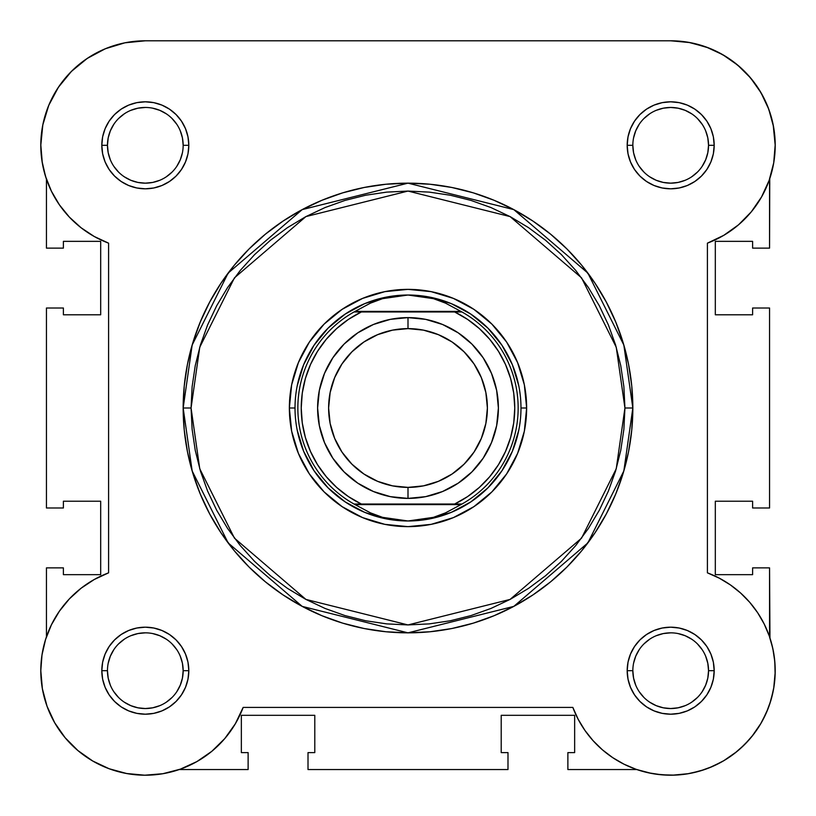 <?xml version="1.0" encoding="UTF-8"?>
<svg xmlns="http://www.w3.org/2000/svg" width="816" height="816" viewBox="0 0 816 816"><rect width="100%" height="100%" fill="white"/><g stroke="black" fill="none" stroke-linecap="round" stroke-linejoin="round"><path stroke-width="1.22" d="M671.017 40.8L690.01 42.605M691.081 42.809L708.676 47.95L696.232 43.972M715.612 50.949L726.077 56.681L715.612 50.949M732.666 61.159L741.601 68.544L732.666 61.159M747.303 74.225L754.729 83.191L747.303 74.225M759.186 89.709L765.02 100.317M767.958 107.069L772.12 120.115M773.191 124.919L775.2 145.309M773.854 162.017L772.936 166.974M769.753 178.622L769.549 248.125L752.607 248.125L769.549 248.125L769.549 179.204M769.549 636.796L769.549 567.875L752.607 567.875L752.607 574.658L715.316 574.658L715.316 501.218L752.607 501.218L752.607 507.991L769.549 507.991L769.549 308.009L752.607 308.009L752.607 314.792L715.316 314.792L715.316 241.352L715.316 314.792L752.607 314.792L752.607 308.009L769.549 308.009L769.549 507.991L752.607 507.991L752.607 501.218L715.316 501.218L715.316 574.658L752.607 574.658L752.607 567.875L769.549 567.875L769.957 637.99M771.406 642.773L773.568 652.29M774.374 657.604L775.149 667.304M775.19 672.18L773.721 688.235M773.262 690.744L769.712 704.116L773.262 690.744M768.111 708.523L762.328 720.936L768.111 708.523M760.991 723.302L751.832 736.562L760.991 723.302M749.119 739.765L740.194 748.741L749.119 739.765M736.848 751.597L723.588 760.828L736.848 751.597M721.936 761.777L708.92 767.958M704.534 769.57L691.682 773.068L704.534 769.57M688.592 773.66L672.557 775.18M668.528 775.18L655.85 774.139L668.528 775.18M651.413 773.405L636.796 769.549L651.413 773.405M164.587 773.405L160.15 774.139M147.451 775.18L143.443 775.18M127.408 773.66L124.318 773.068M111.466 769.57L107.08 767.958M94.064 761.767L92.412 760.828M79.152 751.597L75.806 748.741M66.881 739.765L64.168 736.562L66.881 739.765M55.009 723.302L53.672 720.936M47.889 708.523L46.288 704.116M42.738 690.744L42.279 688.235M40.81 672.18L40.851 667.304L40.81 672.18M41.626 657.604L42.432 652.29L41.626 657.604M44.594 642.773L46.043 637.99L44.594 642.773M46.247 178.622L43.064 166.974M42.279 162.823L40.8 144.728M42.646 125.725L43.88 120.115M48.042 107.069L50.98 100.317L48.042 107.069M56.814 89.709L61.271 83.191L56.814 89.709M68.697 74.225L74.399 68.544M83.344 61.149L89.923 56.681L83.344 61.149M100.388 50.949L107.324 47.95M119.768 43.972L125.99 42.605M179.204 769.549L248.125 769.549L179.204 769.549M46.451 567.875L46.451 636.796L46.451 567.875L63.393 567.875L46.451 567.875M63.393 567.875L63.393 574.658L100.684 574.658L63.393 574.658L63.393 567.875M100.684 501.218L100.684 574.658L100.684 501.218L63.393 501.218L63.393 507.991L63.393 501.218L100.684 501.218M63.393 507.991L46.451 507.991L46.451 308.009L46.451 507.991L63.393 507.991M63.393 308.009L46.451 308.009L63.393 308.009L63.393 314.792L100.684 314.792L63.393 314.792L63.393 308.009M100.684 314.792L100.684 241.352L63.393 241.352L63.393 248.125L63.393 241.352L100.684 241.352L100.684 314.792M63.393 248.125L46.451 248.125L46.451 179.204L46.451 248.125L63.393 248.125M752.607 248.125L752.607 241.352L715.316 241.352L752.607 241.352L752.607 248.125M567.875 769.549L636.796 769.549L567.875 769.549L567.875 752.607L567.875 769.549M567.875 752.607L574.648 752.607L574.648 715.316L574.648 752.607L567.875 752.607M501.208 715.316L574.648 715.316L501.208 715.316L501.208 752.607L507.991 752.607L501.208 752.607L501.208 715.316M507.991 752.607L507.991 769.549L308.009 769.549L507.991 769.549L507.991 752.607M308.009 752.607L308.009 769.549L308.009 752.607L314.792 752.607L314.792 715.316L314.792 752.607L308.009 752.607M314.792 715.316L241.352 715.316L241.352 752.607L248.125 752.607L241.352 752.607L241.352 715.316L314.792 715.316M248.125 752.607L248.125 769.549L248.125 752.607M702.158 166.352L705.656 159.793L707.809 152.694L708.543 145.309L707.809 137.924L705.656 130.825M702.158 124.287L697.456 118.544L702.158 124.287M691.723 113.852L685.175 110.344L678.076 108.191L670.691 107.457L663.306 108.191L656.207 110.344M649.658 113.842L643.926 118.544L649.669 113.832M639.214 166.342L643.926 172.074L639.214 166.331M649.648 176.776L656.207 180.285L663.306 182.437L670.691 183.161L678.076 182.437L685.175 180.285M691.713 176.786L697.456 172.074L691.713 176.786M702.158 691.733L705.656 685.175L707.809 678.076L708.543 670.691L707.809 663.306L705.656 656.207M702.158 649.658L697.456 643.926L702.168 649.669M649.658 639.224L643.926 643.926L649.669 639.214M639.214 691.723L643.926 697.456L639.214 691.723M649.648 702.158L656.207 705.656L663.306 707.809L670.691 708.543L678.076 707.809L685.175 705.656M691.713 702.158L697.456 697.456L691.713 702.158M176.776 691.733L180.275 685.175L182.437 678.076L183.161 670.691L182.437 663.306L180.275 656.207M176.786 649.658L172.074 643.926L176.786 649.669M124.287 639.224L118.544 643.926L124.287 639.224M113.842 691.723L118.544 697.456L113.842 691.723M124.277 702.158L130.825 705.656L137.924 707.809L145.309 708.543L152.694 707.809L159.793 705.656M166.342 702.158L172.074 697.456L166.331 702.168M176.786 124.287L172.074 118.544L176.786 124.287M124.287 113.842L118.544 118.544L124.287 113.842M113.842 124.277L110.344 130.825L108.191 137.924L107.457 145.309L108.191 152.694L110.344 159.793M113.842 166.342L118.544 172.074L113.832 166.331M124.277 176.776L130.825 180.285L137.924 182.437L145.309 183.161L152.694 182.437L159.793 180.285M166.342 176.786L172.074 172.074L166.331 176.786M183.161 145.309L188.812 145.309A43.503 43.503 0 0 1 145.309 188.812A43.503 43.503 0 0 1 101.816 145.309L102.643 153.796L105.121 161.956L109.14 169.483L114.556 176.072L121.145 181.478L128.663 185.497L136.823 187.976L145.309 188.812L153.796 187.976L161.956 185.497L169.473 181.478L176.072 176.072L181.478 169.483L185.497 161.956L187.976 153.796L188.812 145.309L187.976 136.823L185.497 128.663L181.478 121.145L176.072 114.556L169.473 109.14L161.956 105.121L153.796 102.653L145.309 101.816L136.823 102.653L128.663 105.121L121.145 109.14L114.556 114.556L109.14 121.145L105.121 128.663L102.643 136.823L101.816 145.309L107.457 145.309A37.852 37.852 0 0 0 145.309 183.161A37.852 37.852 0 0 0 183.161 145.309A37.852 37.852 0 0 0 145.309 107.457A37.852 37.852 0 0 0 107.457 145.309L101.816 145.309A43.503 43.503 0 0 1 145.309 101.816A43.503 43.503 0 0 1 188.812 145.309L183.161 145.309A37.852 37.852 0 0 1 145.309 183.161A37.852 37.852 0 0 1 107.457 145.309A37.852 37.852 0 0 1 145.309 107.457A37.852 37.852 0 0 1 183.161 145.309L182.437 137.924L180.275 130.825M708.543 145.309L714.184 145.309A43.503 43.503 0 0 1 670.691 188.812A43.503 43.503 0 0 1 627.188 145.309L628.024 153.796L630.503 161.956L634.522 169.483L639.928 176.072L646.527 181.478L654.044 185.497L662.204 187.976L670.691 188.812L679.177 187.976L687.337 185.497L694.855 181.478L701.444 176.072L706.86 169.483L710.879 161.956L713.357 153.796L714.184 145.309L713.357 136.823L710.879 128.663L706.86 121.145L701.444 114.556L694.855 109.14L687.337 105.121L679.177 102.653L670.691 101.816L662.204 102.653L654.044 105.121L646.527 109.14L639.928 114.556L634.522 121.145L630.503 128.663L628.024 136.823L627.188 145.309L632.839 145.309A37.852 37.852 0 0 0 670.691 183.161A37.852 37.852 0 0 0 708.543 145.309A37.852 37.852 0 0 0 670.691 107.457A37.852 37.852 0 0 0 632.839 145.309L627.188 145.309A43.503 43.503 0 0 1 670.691 101.816A43.503 43.503 0 0 1 714.184 145.309L708.543 145.309A37.852 37.852 0 0 1 670.691 183.161A37.852 37.852 0 0 1 632.839 145.309A37.852 37.852 0 0 1 670.691 107.457A37.852 37.852 0 0 1 708.543 145.309L707.809 137.924M183.161 670.691L188.812 670.691A43.503 43.503 0 0 1 145.309 714.194A43.503 43.503 0 0 1 101.816 670.691L102.643 679.177L105.121 687.337L109.14 694.855L114.556 701.444L121.145 706.86L128.663 710.879L136.823 713.357L145.309 714.194L153.796 713.357L161.956 710.879L169.473 706.86L176.072 701.444L181.478 694.855L185.497 687.337L187.976 679.177L188.812 670.691L187.976 662.204L185.497 654.044L181.478 646.527L176.072 639.928L169.473 634.522L161.956 630.503L153.796 628.024L145.309 627.188L136.823 628.024L128.663 630.503L121.145 634.522L114.556 639.928L109.14 646.527L105.121 654.044L102.643 662.204L101.816 670.691L107.457 670.691A37.852 37.852 0 0 0 145.309 708.543A37.852 37.852 0 0 0 183.161 670.691A37.852 37.852 0 0 0 145.309 632.839A37.852 37.852 0 0 0 107.457 670.691L101.816 670.691A43.503 43.503 0 0 1 145.309 627.188A43.503 43.503 0 0 1 188.812 670.691L183.161 670.691A37.852 37.852 0 0 1 145.309 708.543A37.852 37.852 0 0 1 107.457 670.691A37.852 37.852 0 0 1 145.309 632.839A37.852 37.852 0 0 1 183.161 670.691L182.437 663.306M708.543 670.691L714.184 670.691A43.503 43.503 0 0 1 670.691 714.194A43.503 43.503 0 0 1 627.188 670.691L628.024 679.177L630.503 687.337L634.522 694.855L639.928 701.444L646.527 706.86L654.044 710.879L662.204 713.357L670.691 714.194L679.177 713.357L687.337 710.879L694.855 706.86L701.444 701.444L706.86 694.855L710.879 687.337L713.357 679.177L714.184 670.691L713.357 662.204L710.879 654.044L706.86 646.527L701.444 639.928L694.855 634.522L687.337 630.503L679.177 628.024L670.691 627.188L662.204 628.024L654.044 630.503L646.527 634.522L639.928 639.928L634.522 646.527L630.503 654.044L628.024 662.204L627.188 670.691L632.839 670.691A37.852 37.852 0 0 0 670.691 708.543A37.852 37.852 0 0 0 708.543 670.691A37.852 37.852 0 0 0 670.691 632.839A37.852 37.852 0 0 0 632.839 670.691L627.188 670.691A43.503 43.503 0 0 1 670.691 627.188A43.503 43.503 0 0 1 714.184 670.691L708.543 670.691A37.852 37.852 0 0 1 670.691 708.543A37.852 37.852 0 0 1 632.839 670.691A37.852 37.852 0 0 1 670.691 632.839A37.852 37.852 0 0 1 708.543 670.691L707.809 663.306M526.636 408L520.985 408L526.636 408L524.351 384.856L517.599 362.6L506.644 342.088L491.885 324.115L473.912 309.356L453.4 298.401L431.144 291.649L408 289.364L384.856 291.649L362.6 298.401L342.088 309.356L324.115 324.115L309.356 342.088L298.401 362.6L291.649 384.856L289.364 408A118.636 118.636 0 0 1 408 289.364A118.636 118.636 0 0 1 526.636 408A118.636 118.636 0 0 1 408 526.636A118.636 118.636 0 0 1 289.364 408L291.649 431.144L298.401 453.4L309.356 473.912L324.115 491.885L342.088 506.644L362.6 517.609L384.856 524.351L408 526.636L431.144 524.351L453.4 517.609L473.912 506.644L491.885 491.885L506.644 473.912L517.599 453.4L524.351 431.144L526.636 408M295.015 408L289.364 408L295.015 408M624.934 408L616.253 468.741L581.543 538.162L510.082 599.413L408 624.934L305.918 599.413L234.457 538.162L199.747 468.741L191.066 408L183.161 408L192.158 470.954L228.133 542.905L302.195 606.39L408 632.839L513.805 606.39L587.867 542.905L623.842 470.954L632.839 408L624.934 408L623.883 429.267L620.762 450.32L615.59 470.975L608.42 491.018L599.311 510.265L588.367 528.523L575.688 545.618L561.398 561.398L545.618 575.688L528.523 588.377L510.265 599.321L491.018 608.42L470.975 615.59L450.32 620.762L429.267 623.883L408 624.934L386.733 623.883L365.68 620.762L345.025 615.59L324.982 608.42L305.735 599.321L287.477 588.377L270.382 575.688L254.602 561.398L240.312 545.618L227.633 528.523L216.689 510.265L207.58 491.018L200.41 470.975L195.238 450.32L192.117 429.267L191.066 408L192.117 386.733L195.238 365.68L200.41 345.025L207.58 324.982L216.689 305.745L227.633 287.477L240.312 270.382L254.602 254.612L270.382 240.312L287.477 227.633L305.735 216.689L324.982 207.58L345.025 200.41L365.68 195.238L386.733 192.117L408 191.066L429.267 192.117L450.32 195.238L470.975 200.41L491.018 207.58L510.265 216.689L528.523 227.633L545.618 240.312L561.398 254.612L575.688 270.382L588.367 287.477L599.311 305.745L608.42 324.982L615.59 345.025L620.762 365.68L623.883 386.733L624.934 408L632.839 408A224.839 224.839 0 0 1 408 632.839A224.839 224.839 0 0 1 183.161 408L184.243 430.042L187.476 451.86L192.841 473.27L200.277 494.047L209.712 513.988L221.054 532.919L234.192 550.637L249.013 566.987L265.363 581.808L283.091 594.946L302.012 606.288L321.953 615.723L342.73 623.159L364.14 628.524L385.958 631.757L408 632.839L430.042 631.757L451.86 628.524L473.27 623.159L494.047 615.723L513.988 606.288L532.909 594.946L550.637 581.808L566.987 566.987L581.808 550.637L594.946 532.919L606.288 513.988L615.723 494.047L623.159 473.27L628.524 451.86L631.757 430.042L632.839 408L631.757 385.958L628.524 364.14L623.159 342.73L615.723 321.963L606.288 302.012L594.946 283.091L581.808 265.363L566.987 249.013L550.637 234.202L532.909 221.054L513.988 209.712L494.047 200.277L473.27 192.841L451.86 187.486L430.042 184.243L408 183.161L385.958 184.243L364.14 187.486L342.73 192.841L321.953 200.277L302.012 209.712L283.091 221.054L265.363 234.202L249.013 249.013L234.192 265.363L221.054 283.091L209.712 302.012L200.277 321.963L192.841 342.73L187.476 364.14L184.243 385.958L183.161 408A224.839 224.839 0 0 1 408 183.161A224.839 224.839 0 0 1 632.839 408L623.842 345.046L587.867 273.095L513.805 209.61L408 183.161L302.195 209.61L228.133 273.095L192.158 345.046L183.161 408L191.066 408L199.747 347.259L234.457 277.838L305.918 216.587L408 191.066L510.082 216.587L581.543 277.838L616.253 347.259L624.934 408M59.405 204.826L69.37 217.107L59.405 204.826L51.408 191.189L45.563 176.491L41.993 161.078L40.8 145.309A104.509 104.509 0 0 1 145.309 40.8L670.691 40.8L688.775 42.381L706.309 47.063L688.775 42.381M584.95 730.442L593.059 740.653L584.95 730.442L578.177 719.304L572.842 707.411L243.158 707.411A104.509 104.509 0 0 1 40.8 670.691L42.381 688.775L40.8 670.691L41.993 654.922L40.8 670.691A104.509 104.509 0 0 1 108.589 572.842L94.248 579.503L108.589 572.842L108.589 243.158L94.248 236.497L81.07 227.746L94.248 236.497M124.919 42.809L105.315 48.756L87.251 58.415L105.315 48.756L124.919 42.809L145.309 40.8L670.691 40.8A104.509 104.509 0 0 1 707.411 243.158L707.411 572.842L719.304 578.177L707.411 572.842A104.509 104.509 0 0 1 744.59 744.59A104.509 104.509 0 0 1 572.842 707.411L243.158 707.411L235.324 723.792L224.788 738.562L211.844 751.291L196.891 761.583L180.387 769.141L162.823 773.721L180.387 769.141M69.37 217.107L81.07 227.746L69.37 217.107M59.405 611.174L51.408 624.811L59.405 611.174L69.37 598.893L81.07 588.254L94.248 579.503M47.063 706.309L54.703 722.772L65.086 737.664L54.703 722.772L47.063 706.309L42.381 688.775M648.577 772.834L661.47 774.792L648.577 772.834L636.031 769.284L624.026 764.204L612.745 757.666L602.371 749.782L593.059 740.653M744.59 744.59L753.219 734.818L744.59 744.59L734.818 753.219L724.037 760.553L712.439 766.499L700.179 770.957L687.47 773.843L674.495 775.129L661.47 774.792M770.957 700.189L773.843 687.47L775.129 674.495L774.792 661.47L775.129 674.495L773.843 687.47L770.957 700.189L766.499 712.439L760.553 724.037L753.219 734.818M730.442 584.95L719.304 578.177L730.442 584.95L740.653 593.059L749.782 602.371L757.666 612.745L764.204 624.026L769.284 636.031L772.834 648.577L774.792 661.47M737.664 65.086L722.772 54.703L737.664 65.086L750.536 77.887L761.002 92.718L768.743 109.14L773.517 126.653L775.2 144.728L773.721 162.823L769.141 180.387L761.583 196.891L751.291 211.844L738.562 224.788L723.782 235.324L707.411 243.158L707.411 572.842M162.823 773.721L144.728 775.2L126.653 773.517L109.14 768.743L92.718 761.002L77.887 750.536L65.086 737.664M41.993 654.922L45.563 639.509L51.408 624.811M108.589 572.842L108.589 243.158A104.509 104.509 0 0 1 40.8 145.309L42.809 124.919L48.756 105.315L58.415 87.251L71.41 71.41L87.251 58.415M706.309 47.063L722.772 54.703M297.187 385.958L303.613 364.762L314.058 345.229L328.103 328.114L345.229 314.058L364.762 303.613L385.958 297.187M430.042 297.187L451.238 303.613L470.771 314.058L487.897 328.114L501.942 345.229L512.387 364.762L518.813 385.958M518.813 430.042L512.387 451.238L501.942 470.771L487.897 487.897L470.771 501.942L451.238 512.387L430.042 518.813M385.958 518.813L364.762 512.387L345.229 501.942L328.103 487.897L314.058 470.771L303.613 451.238L297.187 430.042M107.457 670.691L108.191 678.076L110.344 685.175M145.299 708.543L152.694 707.809M166.352 639.224L159.793 635.725L152.694 633.563M145.319 632.839L137.924 633.563L130.825 635.725M113.842 649.648L110.344 656.207L108.191 663.306M107.457 145.309L108.191 152.694M145.299 183.161L152.694 182.437M176.776 166.352L180.275 159.793L182.437 152.694M166.352 113.852L159.793 110.344L152.694 108.191M145.319 107.457L137.924 108.191L130.825 110.344M632.839 145.309L633.563 152.694L635.725 159.793M670.681 183.161L678.076 182.437M670.701 107.457L663.306 108.191M639.224 124.277L635.725 130.825L633.563 137.924M632.839 670.691L633.563 678.076L635.725 685.175M670.681 708.543L678.076 707.809M691.723 639.224L685.175 635.725L678.076 633.563M670.701 632.839L663.306 633.563L656.207 635.725M639.224 649.648L635.725 656.207L633.563 663.306M408 498.392A90.392 90.392 0 0 1 317.608 408A90.392 90.392 0 0 1 408 317.618A90.392 90.392 0 0 0 317.608 408A90.392 90.392 0 0 0 408 498.392L408 487.387A79.387 79.387 0 0 1 328.613 408A79.387 79.387 0 0 1 408 328.613L408 317.618L390.364 319.352L373.412 324.493L357.785 332.846L344.087 344.087L332.846 357.785L324.493 373.412L319.352 390.364L317.608 408L319.352 425.636L324.493 442.588L332.846 458.215L344.087 471.913L357.785 483.154L373.412 491.507L390.364 496.648L408 498.392L425.636 496.648L442.588 491.507L458.215 483.154L471.913 471.913L483.154 458.215L491.507 442.588L496.648 425.636L498.392 408L496.648 390.364L491.507 373.412L483.154 357.785L471.913 344.087L458.215 332.846L442.588 324.493L425.636 319.352L408 317.618L408 328.613L423.484 330.143L438.376 334.662L452.105 341.996L464.131 351.869L474.004 363.895L481.338 377.624L485.857 392.516L487.387 408L485.857 423.484L481.338 438.376L474.004 452.105L464.131 464.131L452.105 474.004L438.376 481.338L423.484 485.857L408 487.387L392.516 485.857L377.624 481.338L363.895 474.004L351.869 464.131L341.996 452.105L334.662 438.376L330.143 423.484L328.613 408L330.143 392.516L334.662 377.624L341.996 363.895L351.869 351.869L363.895 341.996L377.624 334.662L392.516 330.143L408 328.613A79.387 79.387 0 0 1 487.387 408A79.387 79.387 0 0 1 408 487.387L408 498.392A90.392 90.392 0 0 0 498.392 408A90.392 90.392 0 0 0 408 317.618A90.392 90.392 0 0 1 498.392 408A90.392 90.392 0 0 1 408 498.392M458.755 504.033L354.032 504.033A110.16 110.16 0 0 1 354.032 311.967L370.454 303.144L382.561 298.656L395.158 295.933L408 295.015A112.985 112.985 0 0 0 295.015 408A112.985 112.985 0 0 0 408 520.985L420.842 520.067L433.439 517.344L445.546 512.856L460.948 504.604L355.052 504.604L370.454 512.856L382.561 517.344L395.158 520.067L408 520.985A112.985 112.985 0 0 1 295.015 408A112.985 112.985 0 0 1 408 295.015L420.842 295.933L433.439 298.656L445.546 303.144L461.968 311.967L454.655 311.967L467.588 319.403L479.349 328.573L489.722 339.293L498.505 351.349L505.512 364.517L510.622 378.532L513.733 393.118L514.774 408L513.733 422.882L510.622 437.468L505.512 451.483L498.505 464.651L489.722 476.707L479.349 487.427L467.588 496.597L454.655 504.033L361.345 504.033L348.412 496.597L336.651 487.427L326.278 476.707L317.495 464.651L310.488 451.483L305.378 437.468L302.267 422.882L301.226 408L302.267 393.118L305.378 378.532L310.488 364.517L317.495 351.349L326.278 339.293L336.651 328.573L348.412 319.403L361.345 311.967L454.655 311.967L357.245 311.967M354.032 311.967A110.16 110.16 0 0 0 354.032 504.033L355.052 504.604L354.032 504.033L361.345 504.033A106.774 106.774 0 0 1 361.345 311.967L354.032 311.967L355.052 311.396L460.948 311.396L355.052 311.396L370.454 303.144L382.561 298.656L408 295.015L433.439 298.656L445.546 303.144L461.968 311.967A110.16 110.16 0 0 1 461.968 504.033L460.948 504.604L461.968 504.033A110.16 110.16 0 0 0 461.968 311.967L454.655 311.967A106.774 106.774 0 0 1 454.655 504.033L461.968 504.033M355.052 504.604L460.948 504.604L445.546 512.856L433.439 517.344L408 520.985L382.561 517.344L370.454 512.856L355.052 504.604M408 520.985A112.985 112.985 0 0 0 520.985 408A112.985 112.985 0 0 0 408 295.015A112.985 112.985 0 0 1 520.985 408A112.985 112.985 0 0 1 408 520.985"/></g></svg>
